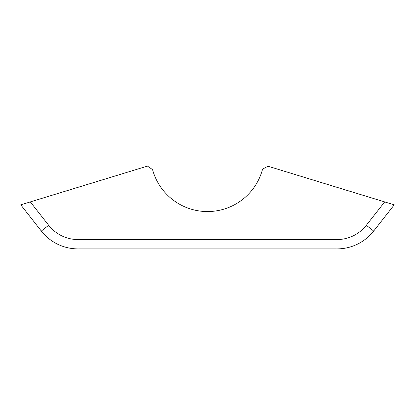 <?xml version="1.0" encoding="UTF-8"?>
<svg xmlns="http://www.w3.org/2000/svg" width="415" height="415" viewBox="0 0 415 415"><rect width="100%" height="100%" fill="white"/><g stroke="black" fill="none" stroke-linecap="round" stroke-linejoin="round"><path stroke-width="0.62" d="M384.679 201.908L394.25 204.834L373.676 231.041A46.688 46.688 0 0 1 336.954 248.901L78.046 248.901A46.688 46.688 0 0 1 41.324 231.041L20.75 204.834L30.321 201.908L48.669 225.278A37.35 37.35 0 0 0 78.046 239.564L336.954 239.564A37.35 37.35 0 0 0 366.331 225.278L384.679 201.908L267.991 166.228L262.581 169.107A56.959 56.959 0 0 1 152.559 169.626L147.45 166.099L30.321 201.908M373.676 231.041L366.331 225.278M336.954 248.901L336.954 239.564M78.046 248.901L78.046 239.564M41.324 231.041L48.669 225.278"/></g></svg>
